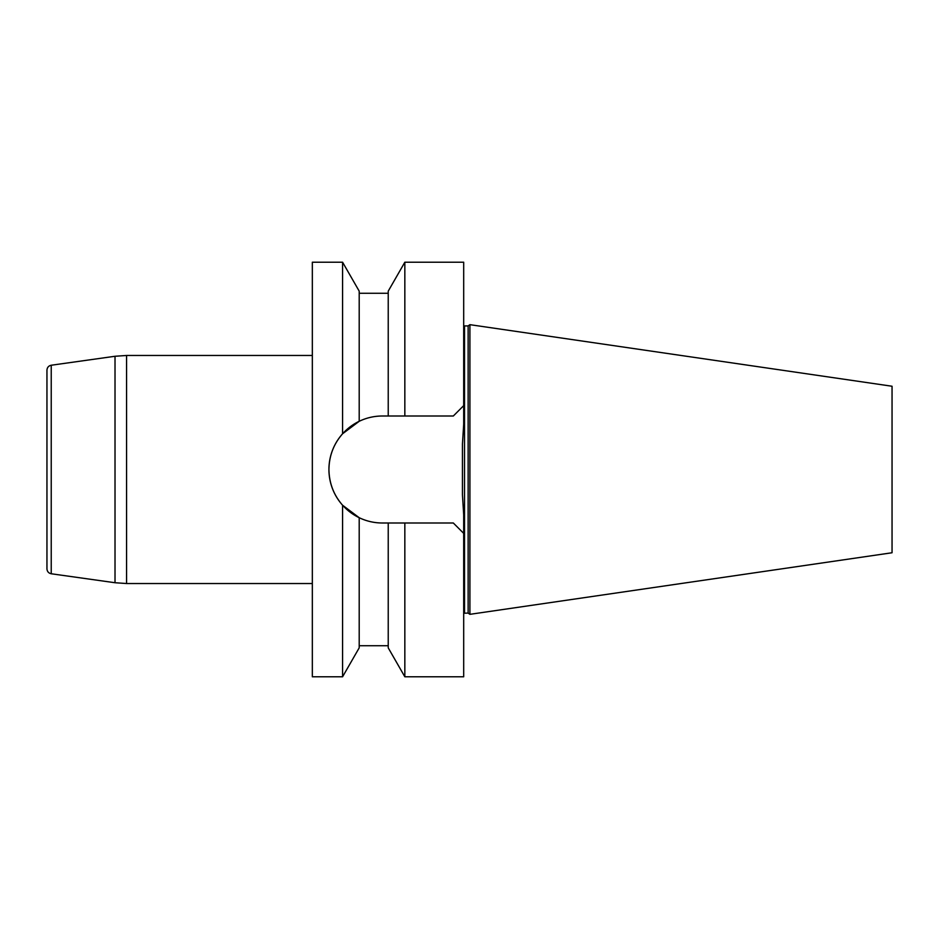 <?xml version="1.0" encoding="UTF-8"?>
<svg xmlns="http://www.w3.org/2000/svg" width="939" height="939" viewBox="0 0 939 939"><rect width="100%" height="100%" fill="white"/><g stroke="black" fill="none" stroke-linecap="round" stroke-linejoin="round"><path stroke-width="1.41" d="M342.582 676.784L342.582 505.229L359.203 517.706L359.203 647.851L342.582 676.784L312.335 676.784L312.335 262.216L342.582 262.216L342.582 433.771C333.709 443.889 329.155 455.791 328.932 469.453C329.155 455.791 333.709 443.889 342.582 433.771L359.203 421.294L342.582 433.771M468.138 613.085L468.138 325.915L469.911 324.671L469.911 614.329L468.138 613.085L463.69 613.249M469.911 614.329L892.05 552.754L892.05 386.246L469.911 324.671M453.326 523L463.69 533.375L453.326 523L404.838 523L404.838 676.784L463.69 676.784L463.69 514.772L462.446 494.97L462.446 444.03L462.446 494.97L462.446 444.03L463.69 424.228L463.69 262.216L404.838 262.216L404.838 416L382.384 416C374.227 416.024 366.503 417.785 359.203 421.294L359.203 291.149L342.582 262.216M342.582 505.229C333.732 495.123 329.178 483.233 328.932 469.547C329.178 483.233 333.732 495.123 342.582 505.229L359.203 517.706C366.503 521.215 374.227 522.976 382.384 523L404.838 523M388.23 523L388.23 647.851L404.838 676.784M359.203 517.706C366.503 521.215 374.227 522.976 382.384 523A53.464 53.464 0 0 1 328.932 469.547L328.932 469.453A53.464 53.464 0 0 1 382.384 416M404.838 262.216L388.23 291.149L388.23 416M404.838 416L453.326 416L463.69 405.625L453.326 416M51.234 573.764L51.234 365.236C48.582 365.823 47.161 367.466 46.95 370.166L46.95 568.834C47.161 571.534 48.582 573.177 51.234 573.764L115.016 582.732L115.016 356.268L126.565 355.47L126.565 583.53L115.016 582.732M468.138 325.915L464.523 325.915L464.523 613.085M359.203 645.739L388.23 645.739M359.203 293.261L388.23 293.261M464.523 325.915L463.69 325.751M51.234 365.236L115.016 356.268M312.335 355.47L126.565 355.47M312.335 583.53L126.565 583.53"/></g></svg>
